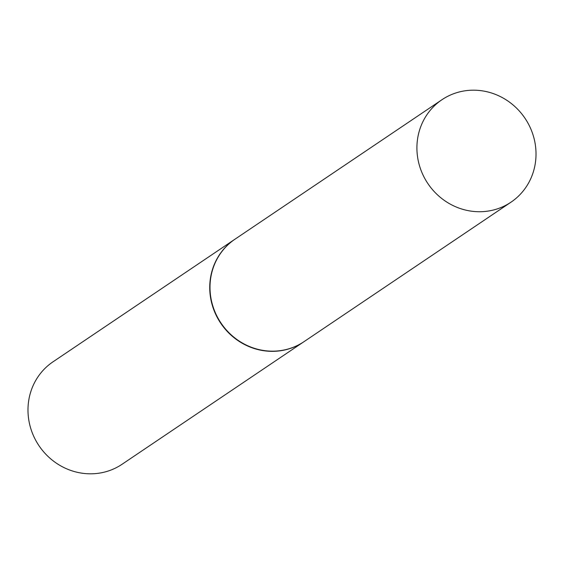 <?xml version="1.0" encoding="UTF-8"?>
<svg xmlns="http://www.w3.org/2000/svg" width="564" height="564" viewBox="0 0 564 564"><rect width="100%" height="100%" fill="white"/><g stroke="black" fill="none" stroke-linecap="round" stroke-linejoin="round"><path stroke-width="0.85" d="M417.127 142.762A61.772 58.515 -124 0 1 441.943 99.729A61.772 58.515 -124 0 1 505.986 99.757A61.772 58.515 -124 0 1 535.8 159.154A61.772 58.515 -124 0 1 510.984 202.187A61.772 58.515 -124 0 1 446.942 202.159A61.772 58.515 -124 0 1 417.127 142.762M510.984 202.187L304.067 341.622A61.772 58.515 -124 0 1 240.017 341.594A61.772 58.515 -124 0 1 210.21 282.197A61.772 58.515 -124 0 1 235.026 239.164L441.943 99.729M303.933 341.713A61.772 58.515 -124 0 1 303.799 341.798A61.772 58.515 -124 0 1 239.756 341.77A61.772 58.515 -124 0 1 209.949 282.374A61.772 58.515 -124 0 1 234.758 239.34A61.772 58.515 -124 0 1 234.892 239.256M303.799 341.798L122.057 464.271A61.772 58.515 -124 0 1 58.014 464.242A61.772 58.515 -124 0 1 28.2 404.846A61.772 58.515 -124 0 1 53.016 361.813L234.758 239.34"/></g></svg>

